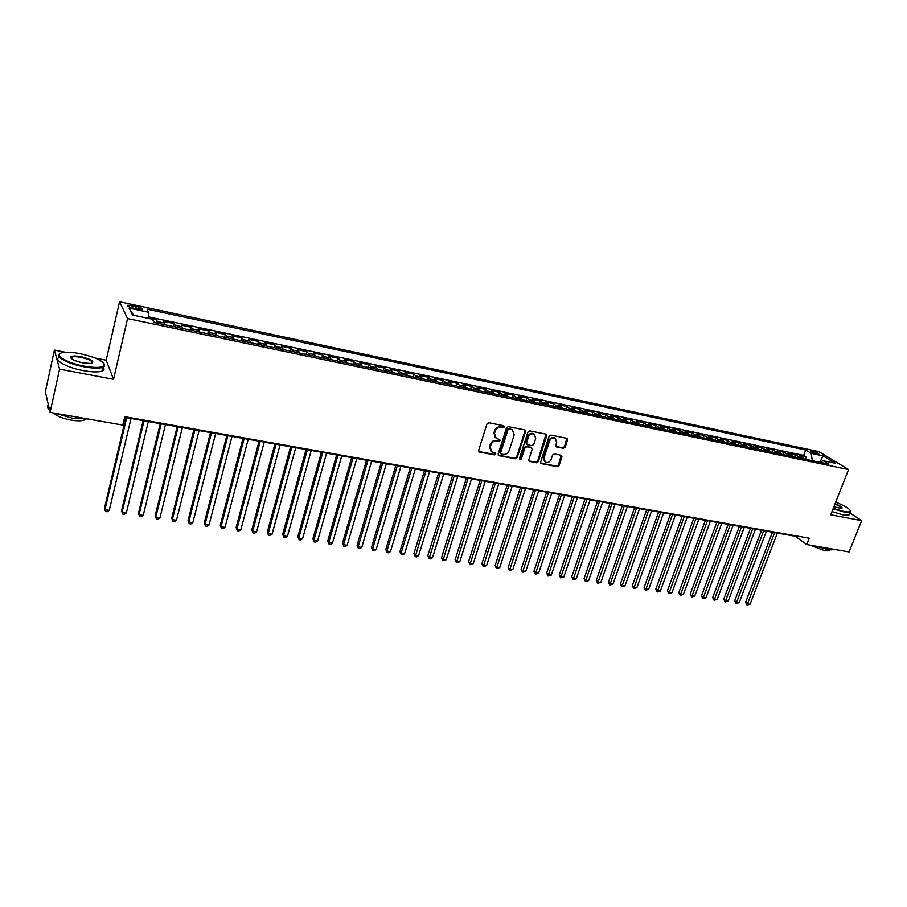 <?xml version="1.0" encoding="UTF-8"?>
<svg xmlns="http://www.w3.org/2000/svg" width="907" height="907" viewBox="0 0 907 907"><rect width="100%" height="100%" fill="white"/><g stroke="black" fill="none" stroke-linecap="round" stroke-linejoin="round"><path stroke-width="1.36" d="M504.371 426.936L503.725 425.712L488.828 422.753L486.946 423.943L478.669 450.382L479.622 452.117L494.485 454.895L495.778 454.067L495.403 452.967L491.911 452.026L490.211 447.004L490.902 444.815C492.07 442.038 494.054 440.768 496.843 441.006L498.771 441.369L500.063 440.541L499.678 439.43L496.254 438.5L494.508 433.41L495.199 431.199C496.367 428.41 498.351 427.14 501.152 427.39L503.079 427.775L504.371 426.936M495.267 437.696L493.93 432.877L494.621 430.678C495.789 427.877 497.773 426.607 500.573 426.868L502.489 427.242L503.782 425.723M478.737 451.459L493.907 454.35L495.211 452.888M490.925 451.198L489.644 446.459L490.336 444.271C491.492 441.494 493.476 440.224 496.276 440.462L498.192 440.836L499.485 439.351M812.207 450.972L810.552 450.858C810.745 451.765 812.955 452.808 817.196 453.999L818.84 454.124C818.647 453.205 816.436 452.162 812.207 450.972M563.372 448.307L565.174 447.14L567.567 439.94L567.034 438.364L550.912 435.099L549.086 436.278L540.651 462.048L541.162 463.59L557.295 466.686L559.086 465.518L561.943 456.879L561.444 455.337L554.358 453.908L552.556 455.076L551.139 459.384C549.801 462.139 547.862 463.058 545.322 462.151L543.973 458.024L549.529 441.074C550.844 438.33 552.771 437.389 555.299 438.262L556.705 442.48L555.776 445.303L556.297 446.868L563.372 448.307L562.748 447.775L564.539 446.618L566.852 438.285M830.733 514.791L861.65 520.629L849.088 551.944L806.742 544.551L809.225 538.202L124.792 416.732L122.819 425.1L50.078 412.39L59.579 369.115L113.511 379.307L127.57 318.561L848.544 469.565L830.733 514.791M525.561 431.607L524.665 429.884L508.351 426.641L506.503 427.821L498.17 454.056L498.691 455.62L515.357 458.817L517.194 457.638L525.561 431.607L524.87 429.941M529.801 430.904L545.844 434.102L546.728 435.802L538.305 461.606L536.49 462.774L529.28 461.357L528.77 459.815L532.171 449.339L531.275 447.639L526.718 446.766L524.881 447.945L521.355 458.874L519.802 459.6L519.439 458.511L527.965 432.083L529.801 430.904M805.382 459.237L806.244 456.981L799.691 455.609L802.514 457.355L798.115 456.436L799.35 457.967M794.441 456.935L795.303 454.679L788.705 453.285L791.494 455.042L787.061 454.101L788.285 455.643M783.41 454.622L784.272 452.355L777.605 450.938L780.383 452.695L775.904 451.754L777.106 453.296M772.276 452.287L773.138 449.997L766.415 448.58L769.159 450.337L764.646 449.384L765.837 450.926M761.041 449.917L761.903 447.627L755.112 446.199L757.833 447.956L753.275 446.992L754.454 448.534M749.704 447.536L750.565 445.235L743.706 443.795L746.404 445.552L741.801 444.577L742.98 446.131M738.264 445.144L739.114 442.82L732.198 441.358L734.874 443.115L730.226 442.14L731.382 443.693M726.711 442.718L727.561 440.383L720.577 438.909L723.23 440.666L718.537 439.68L719.682 441.233M715.056 440.269L715.906 437.922L708.855 436.437L711.473 438.194L706.734 437.197L707.868 438.761M703.288 437.798L704.127 435.439L697.018 433.943L699.603 435.7L694.83 434.691L695.941 436.256M691.406 435.303L692.245 432.934L685.068 431.415L687.631 433.172L682.801 432.163L683.901 433.727M679.411 432.786L680.25 430.406L673.005 428.875L675.534 430.632L670.67 429.601L671.747 431.176M667.303 430.235L668.142 427.843L660.818 426.301L663.323 428.059L658.403 427.027L659.48 428.592M655.081 427.673L655.92 425.27L648.528 423.705L650.999 425.462L646.033 424.419L647.088 425.995M642.734 425.077L643.573 422.662L636.113 421.086L638.551 422.843L633.539 421.789L634.571 423.365M630.274 422.469L631.113 420.032L623.574 418.444L625.977 420.202L620.921 419.136L621.941 420.712M617.69 419.816L618.517 417.379L610.91 415.769L613.291 417.526L608.178 416.449L609.187 418.036M604.98 417.152L605.819 414.703L598.132 413.082L600.468 414.828L595.309 413.739L596.296 415.327M592.158 414.465L592.985 411.993L585.219 410.349L587.532 412.107L582.317 411.007L583.292 412.594M579.199 411.744L580.015 409.261L572.181 407.606L574.46 409.352L569.188 408.241L570.14 409.839M566.104 408.989L566.932 406.495L559.018 404.828L561.252 406.574L555.934 405.452L556.864 407.05M552.896 406.211L553.712 403.706L545.719 402.016L547.919 403.762L542.545 402.629L543.463 404.239M539.54 403.411L540.357 400.883L532.284 399.182L534.438 400.928L529.019 399.783L529.915 401.393M526.06 400.577L526.865 398.037L518.713 396.325L520.833 398.06L515.357 396.915L516.23 398.513M512.432 397.72L513.249 395.169L505.006 393.434L507.092 395.169L501.548 394.001L502.41 395.611M498.68 394.828L499.485 392.266L491.152 390.509L493.204 392.243L487.603 391.064L488.442 392.686M484.78 391.915L485.574 389.33L477.161 387.561L479.168 389.296L473.522 388.105L474.338 389.715M470.733 388.967L471.527 386.371L463.035 384.579L464.996 386.314L459.282 385.112L460.076 386.722M456.538 385.985L457.343 383.378L448.75 381.564L450.666 383.298L444.895 382.074L445.677 383.706M442.208 382.969L443.001 380.35L434.317 378.514L436.199 380.248L430.36 379.024L431.12 380.645M427.719 379.931L428.512 377.289L419.737 375.441L421.574 377.165L415.678 375.929L416.404 377.561M413.082 376.858L413.864 374.206L405.01 372.335L406.79 374.058L400.826 372.8L401.54 374.432M398.286 373.752L399.069 371.076L390.112 369.194L391.847 370.906L385.826 369.648L386.507 371.28M383.344 370.612L384.115 367.925L375.067 366.009L376.745 367.732L370.668 366.451L371.326 368.095M368.231 367.437L369.002 364.739L359.852 362.8L361.485 364.523L355.34 363.231L355.975 364.863M352.959 364.24L353.719 361.508L344.479 359.557L346.066 361.269L339.842 359.966L340.454 361.61M337.517 360.997L338.277 358.254L328.935 356.281L330.465 357.993L324.184 356.666L324.763 358.31M321.917 357.721L322.677 354.966L313.221 352.97L314.706 354.671L308.346 353.333L308.902 354.988M306.147 354.399L306.895 351.633L297.349 349.614L298.766 351.315L292.337 349.966L292.87 351.621M290.195 351.054L290.943 348.265L281.283 346.225L282.655 347.925L276.159 346.553L276.658 348.209M274.073 347.676L274.81 344.864L265.048 342.801L266.363 344.501L259.787 343.118L260.264 344.773M257.769 344.252L258.506 341.417L248.631 339.343L249.89 341.032L243.246 339.626L243.688 341.293M241.285 340.783L242.022 337.948L232.033 335.839L233.224 337.517L226.512 336.112L226.92 337.767M224.619 337.291L225.344 334.422L215.242 332.291L216.376 333.98L209.585 332.54L209.97 334.207M207.76 333.742L208.474 330.862L198.27 328.708L199.336 330.386L192.465 328.946L192.817 330.613M190.719 330.171L191.422 327.268L181.105 325.091L182.103 326.758L175.153 325.296L175.47 326.962M173.475 326.543L174.178 323.629L163.736 321.429L164.972 324.763M133.782 308.267L142.195 309.412C143 308.595 141.038 307.575 136.299 306.362L127.887 305.205C127.059 306.033 129.021 307.054 133.782 308.267M127.57 318.561L119.554 301.759L818.862 451.641L848.544 469.565M806.244 456.981L803.659 455.382L805.711 450.008L147.036 309.162L148.703 312.28L148.26 318.346M805.711 450.008L811.153 453.341L823.091 455.881L835.245 463.239L823.205 460.699L828.862 464.157L154.213 322.507L152.444 319.219L132.467 315.012L129.055 308.097L148.703 312.28M156.038 322.881L156.73 319.944L157.931 323.277M174.178 323.629L175.153 325.296M191.422 327.268L192.465 328.946M208.474 330.862L209.585 332.54M225.344 334.422L226.512 336.112M242.022 337.948L243.246 339.626M258.506 341.417L259.787 343.118M274.81 344.864L276.159 346.553M290.943 348.265L292.337 349.966M306.895 351.633L308.346 353.333M322.677 354.966L324.184 356.666M338.277 358.254L339.842 359.966M353.719 361.508L355.34 363.231M369.002 364.739L370.668 366.451M384.115 367.925L385.826 369.648M399.069 371.076L400.826 372.8M413.864 374.206L415.678 375.929M428.512 377.289L430.36 379.024M443.001 380.35L444.895 382.074M457.343 383.378L459.282 385.112M471.527 386.371L473.522 388.105M485.574 389.33L487.603 391.064M499.485 392.266L501.548 394.001M513.249 395.169L515.357 396.915M526.865 398.037L529.019 399.783M540.357 400.883L542.545 402.629M553.712 403.706L555.934 405.452M566.932 406.495L569.188 408.241M580.015 409.261L582.317 411.007M592.985 411.993L595.309 413.739M605.819 414.703L608.178 416.449M618.517 417.379L620.921 419.136M631.113 420.032L633.539 421.789M643.573 422.662L646.033 424.419M655.92 425.27L658.403 427.027M668.142 427.843L670.67 429.601M680.25 430.406L682.801 432.163M692.245 432.934L694.83 434.691M704.127 435.439L706.734 437.197M715.906 437.922L718.537 439.68M727.561 440.383L730.226 442.14M739.114 442.82L741.801 444.577M750.565 445.235L753.275 446.992M761.903 447.627L764.646 449.384M773.138 449.997L775.904 451.754M784.272 452.355L787.061 454.101M795.303 454.679L798.115 456.436M803.659 455.382L148.374 316.849M156.73 319.944L148.272 318.164M819.837 462.264L812.207 460.665M65.621 352.29L54.409 350.102L59.579 369.115M54.409 350.102L45.35 391.733L50.078 412.39M861.65 520.629L849.836 512.943M113.511 379.307L106.187 360.181L95.212 358.05M106.187 360.181L119.554 301.759M124.644 417.367L795.167 536.23L806.742 544.551M823.205 460.699L819.928 462.014L823.091 455.881M182.432 328.425L182.103 326.758M199.699 332.053L199.336 330.386M216.773 335.635L216.376 333.98M233.655 339.184L233.224 337.517M250.343 342.687L249.89 341.032M266.839 346.157L266.363 344.501M283.165 349.58L282.655 347.925M299.31 352.97L298.766 351.315M315.273 356.326L314.706 354.671M331.066 359.637L330.465 357.993M346.678 362.913L346.066 361.269M362.131 366.156L361.485 364.523M377.414 369.376L376.745 367.732M392.538 372.55L391.847 370.906M407.504 375.691L406.79 374.058M422.311 378.797L421.574 377.165M436.959 381.87L436.199 380.248M451.448 384.919L450.666 383.298M465.801 387.924L464.996 386.314M479.996 390.906L479.168 389.296M494.043 393.865L493.204 392.243M507.954 396.778L507.092 395.169M521.718 399.67L520.833 398.06M535.345 402.527L534.438 400.928M548.837 405.361L547.919 403.762M562.193 408.173L561.252 406.574M575.412 410.95L574.46 409.352M588.507 413.694L587.532 412.107M601.466 416.415L600.468 414.828M614.3 419.113L613.291 417.526M627.009 421.778L625.977 420.202M639.594 424.419L638.551 422.843M652.054 427.038L650.999 425.462M664.4 429.635L663.323 428.059M676.622 432.197L675.534 430.632M688.73 434.736L687.631 433.172M700.726 437.253L699.603 435.7M712.607 439.748L711.473 438.194M724.376 442.219L723.23 440.666M736.031 444.668L734.874 443.115M747.583 447.094L746.404 445.552M759.023 449.498L757.833 447.956M770.36 451.879L769.159 450.337M781.596 454.237L780.383 452.695M792.718 456.572L791.494 455.042M803.749 458.885L802.514 457.355M812.298 460.416L811.153 453.341M133.646 315.262L129.055 308.097M498.238 455.121L514.768 458.262L516.593 457.083L524.96 431.086M509.235 428.988L507.931 429.827L500.619 452.831L500.993 453.919L503.272 454.407C506.038 454.622 508.011 453.364 509.167 450.609L514.178 434.929L512.421 429.816L508.646 428.467L507.342 429.294L507.931 429.827M500.709 453.659L500.04 452.276L507.342 429.294M512.784 430.054L511.242 429.385M508.646 428.467L510.652 428.864M528.826 460.881L535.878 462.23L537.692 461.062L546.025 434.147M531.4 447.559L526.117 446.221L524.28 447.4L520.754 458.33L521.355 458.874M519.439 459.135L520.754 458.33M535.708 438.432L534.268 434.181C531.695 433.285 529.745 434.215 528.418 436.993L526.468 443.035L527.364 444.747L531.933 445.632L533.758 444.453L535.708 438.432M534.472 434.306L533.656 433.659C531.083 432.752 529.132 433.693 527.817 436.471L528.418 436.993M526.627 444.283L525.867 442.503L527.817 436.471M555.844 446.414L562.748 447.775M555.458 438.364L554.676 437.741C552.148 436.868 550.22 437.798 548.905 440.541L549.529 441.074M544.529 461.482L543.361 457.479L548.905 440.541M540.719 463.114L556.671 466.13L558.463 464.974L561.263 455.246M125.858 417.583L104.486 508.169L104.94 509.779L109.248 510.414L131.027 418.501M126.674 417.73L104.94 509.779L105.62 511.503L107.343 511.752L109.248 510.414M79.975 353.639C73.161 352.347 67.674 351.95 63.524 352.483C52.062 353.696 65.451 362.743 84.079 366.099C95.224 368.027 101.935 367.834 104.203 365.51C104.237 361.315 96.165 357.358 79.975 353.639M104.112 363.696L104.622 366.156L103.205 367.21C99.521 368.559 93.126 368.412 84.011 366.779C67.503 363.775 53.649 355.986 60.179 353.537M80.984 356.689C91.8 359.455 95.178 361.712 91.142 363.469L83.036 362.913C74.839 361.043 70.757 359.059 70.803 356.961C72.004 355.782 75.394 355.703 80.984 356.689M92.287 363.208C92.911 361.213 89.124 359.263 80.916 357.347C76.676 356.564 73.682 356.485 71.914 357.12L71.211 358.344M87.922 419L72.447 418.252L55.701 413.377M49.477 409.737C47.209 407.776 46.847 406.155 48.354 404.885M85.7 419.227L84.85 419.85C82.163 421.063 77.549 421.143 71.041 420.1C62.254 418.376 56.449 416.018 53.615 413.014M103.194 367.301C104.509 368.877 104.237 370.09 102.355 370.952C98.67 372.323 92.276 372.187 83.161 370.566C66.506 367.562 52.651 359.66 59.499 357.222M833.25 508.396L843.918 511.491C847.75 512.194 849.882 512.092 850.335 511.197C850.063 508.952 845.188 505.947 835.698 502.172M850.335 510.686L850.142 512.172L844.009 512.024L833.068 508.85M835.098 503.702C840.993 506.151 843.147 507.75 841.583 508.498L833.873 506.809M841.628 508.487C841.866 507.512 839.633 506.061 834.928 504.145M835.472 549.574L828.987 549.925L816.856 546.32M829.939 550.073L829.565 550.764L825.109 550.832L809.951 545.107M849.462 513.872L849.031 514.938L842.909 514.813L831.968 511.639M143.159 420.655L121.572 510.686L122.071 512.285L126.334 512.909L148.329 421.574M144.02 420.803L122.071 512.285L122.717 513.997L124.418 514.246L126.334 512.909M160.267 423.682L138.476 513.169L139.02 514.768L143.227 515.38L165.437 424.601M161.174 423.852L139.02 514.768L139.633 516.457L141.311 516.707L143.227 515.38M177.182 426.687L155.199 515.618L155.777 517.228L159.938 517.829L182.352 427.605M178.146 426.857L155.777 517.228L156.367 518.906L155.199 515.618M159.938 517.829L158.022 519.144L156.367 518.906M193.917 429.646L171.729 518.056L172.353 519.654L176.468 520.255L199.087 430.564M194.926 429.827L172.353 519.654L172.908 521.321L171.729 518.056M176.468 520.255L174.552 521.559L172.908 521.321M210.469 432.582L188.089 520.459L188.758 522.047L192.828 522.647L215.639 433.501M211.512 432.775L188.758 522.047L189.28 523.702L188.089 520.459M192.828 522.647L190.901 523.94L189.28 523.702M226.841 435.485L204.279 522.829L204.982 524.427L209.007 525.017L231.999 436.403M227.929 435.677L204.982 524.427L205.47 526.071L204.279 522.829M209.007 525.017L207.079 526.298L205.47 526.071M243.031 438.353L220.288 525.187L221.025 526.774L225.015 527.364L248.189 439.271M244.164 438.557L221.025 526.774L221.489 528.407L220.288 525.187M225.015 527.364L223.088 528.634L221.489 528.407M259.051 441.199L236.126 527.511L236.908 529.098L240.854 529.677L264.209 442.106M260.218 441.403L236.908 529.098L237.351 530.72L236.126 527.511M240.854 529.677L238.926 530.946L237.351 530.72M274.889 443.999L251.806 529.813L252.622 531.4L256.522 531.978L280.048 444.918M276.102 444.215L252.622 531.4L253.03 533.01L251.806 529.813M256.522 531.978L254.595 533.237L253.03 533.01M290.569 446.788L267.316 532.092L268.166 533.679L272.032 534.246L295.727 447.695M291.827 447.004L268.166 533.679L268.551 535.277L267.316 532.092M272.032 534.246L270.093 535.493L268.551 535.277M306.078 449.532L282.667 534.348L283.551 535.935L287.372 536.49L311.237 450.45M307.371 449.759L283.551 535.935L283.914 537.511L282.667 534.348M287.372 536.49L285.444 537.738L283.914 537.511M321.429 452.253L297.859 536.581L298.777 538.157L302.564 538.713L326.577 453.171M322.756 452.491L298.777 538.157L299.106 539.733L297.859 536.581M302.564 538.713L300.625 539.948L299.106 539.733M336.61 454.94L312.892 538.792L313.845 540.368L317.586 540.912L341.758 455.858M337.971 455.189L313.845 540.368L314.151 541.921L312.892 538.792M317.586 540.912L315.647 542.148L314.151 541.921M351.644 457.604L327.767 540.98L328.765 542.556L332.461 543.089L356.78 458.523M353.038 457.854L328.765 542.556L329.037 544.098L327.767 540.98M332.461 543.089L330.522 544.313L329.037 544.098M366.519 460.246L342.495 543.134L343.526 544.71L347.188 545.254L371.643 461.153M367.947 460.495L343.526 544.71L343.776 546.252L342.495 543.134M347.188 545.254L345.238 546.456L343.776 546.252M381.235 462.853L357.075 545.277L358.129 546.853L361.757 547.386L386.359 463.76M382.697 463.114L358.129 546.853L358.367 548.372L357.075 545.277M361.757 547.386L359.818 548.588L358.367 548.372M395.792 465.438L371.507 547.397L372.596 548.973L376.19 549.495L400.917 466.345M397.3 465.699L372.596 548.973L372.8 550.481L371.507 547.397M376.19 549.495L374.24 550.696L372.8 550.481M410.213 467.989L385.792 549.506L386.915 551.071L390.464 551.581L415.338 468.896M411.744 468.261L386.915 551.071L387.096 552.567L385.792 549.506M390.464 551.581L388.513 552.771L387.096 552.567M424.487 470.518L399.942 551.581L401.087 553.145L404.601 553.655L429.601 471.425M426.041 470.801L401.087 553.145L401.245 554.63L399.942 551.581M404.601 553.655L402.651 554.835L401.245 554.63M438.614 473.023L413.943 553.633L415.111 555.197L418.603 555.708L443.716 473.93M440.201 473.307L415.259 556.671L413.943 553.633M418.603 555.708L416.653 556.875L415.259 556.671M452.593 475.506L427.809 555.674L429.011 557.227L432.458 557.737L457.695 476.413M454.214 475.79L429.124 558.701L427.809 555.674M432.458 557.737L430.508 558.905L429.124 558.701M466.436 477.955L441.539 557.692L442.763 559.245L446.176 559.744L471.538 478.862M468.091 478.25L442.865 560.707L441.539 557.692M446.176 559.744L442.865 560.707M480.143 480.393L455.133 559.687L456.38 561.24L459.77 561.728L485.234 481.288M481.821 480.687L456.459 562.691L455.133 559.687M459.77 561.728L456.459 562.691M493.714 482.796L468.59 561.66L469.871 563.213L473.216 563.701L498.793 483.692M495.415 483.091L469.928 564.653L468.59 561.66M473.216 563.701L469.928 564.653M507.149 485.177L481.923 563.621L483.227 565.163L486.537 565.651L512.228 486.073M508.884 485.483L483.261 566.603L481.923 563.621M486.537 565.651L483.261 566.603M520.448 487.535L495.12 565.56L496.446 567.102L499.734 567.589L525.527 488.431M522.217 487.841L496.469 568.53L495.12 565.56M499.734 567.589L496.469 568.53M533.622 489.871L508.192 567.487L509.553 569.018L512.806 569.494L538.69 490.766M535.413 490.188L509.553 570.435L508.192 567.487M512.806 569.494L509.553 570.435M546.672 492.184L521.14 569.381L522.523 570.922L525.743 571.399L551.728 493.079M548.486 492.501L522.5 572.328L521.14 569.381M525.743 571.399L522.5 572.328M559.585 494.474L533.962 571.274L535.368 572.805L538.565 573.269L564.642 495.369M561.422 494.791L535.334 574.199L533.962 571.274M538.565 573.269L535.334 574.199M572.385 496.741L546.672 573.133L548.1 574.664L551.263 575.129L577.43 497.637M574.244 497.07L548.043 576.047L546.672 573.133M551.263 575.129L548.043 576.047M585.049 498.986L559.256 574.981L560.707 576.512L563.837 576.977L590.094 499.882M586.942 499.315L560.628 577.884L559.256 574.981M563.837 576.977L560.628 577.884M597.6 501.208L571.716 576.818L573.19 578.337L576.296 578.791L602.633 502.104M599.516 501.548L573.099 579.709L571.716 576.818M576.296 578.791L573.099 579.709M610.037 503.408L584.074 578.632L585.559 580.151L588.643 580.605L615.059 504.303M611.964 503.759L585.457 581.512L584.074 578.632M588.643 580.605L585.457 581.512M622.349 505.596L596.307 580.423L597.815 581.943L600.865 582.396L627.372 506.48M624.299 505.947L597.702 583.292L596.307 580.423M600.865 582.396L597.702 583.292M634.549 507.761L608.427 582.215L609.957 583.723L612.985 584.165L639.56 508.646M636.521 508.113L609.821 585.06L608.427 582.215M612.985 584.165L609.821 585.06M646.634 509.904L620.433 583.972L621.987 585.491L624.98 585.922L651.634 510.788M648.63 510.256L621.839 586.818L620.433 583.972M624.98 585.922L621.839 586.818M658.595 512.024L632.338 585.718L633.914 587.237L636.873 587.668L663.595 512.909M660.625 512.376L633.744 588.552L632.338 585.718M636.873 587.668L633.744 588.552M670.454 514.122L644.129 587.453L645.716 588.96L648.652 589.391L675.454 515.006M672.495 514.484L645.535 590.276L644.129 587.453M648.652 589.391L645.535 590.276M682.211 516.208L655.806 589.176L657.428 590.672L660.33 591.103L687.2 517.092M684.275 516.571L657.224 591.976L655.806 589.176M660.33 591.103L657.224 591.976M693.855 518.271L667.393 590.876L669.026 592.373L671.906 592.793L698.832 519.155M695.93 518.634L668.799 593.666L667.393 590.876M671.906 592.793L668.799 593.666M705.385 520.312L678.867 592.554L680.511 594.051L683.368 594.47L710.362 521.196M707.483 520.686L680.284 595.343L678.867 592.554M683.368 594.47L680.284 595.343M716.813 522.341L690.238 594.232L691.905 595.729L694.728 596.137L721.779 523.226M718.934 522.715L691.656 596.999L690.238 594.232M694.728 596.137L691.656 596.999M728.14 524.348L701.496 595.888L703.186 597.373L705.997 597.792L733.105 525.232M730.282 524.734L702.925 598.643L701.496 595.888M705.997 597.792L702.925 598.643M739.364 526.343L712.675 597.52L714.376 599.017L717.154 599.425L744.318 527.216M741.518 526.718L714.104 600.275L712.675 597.52M717.154 599.425L714.104 600.275M750.497 528.316L723.741 599.153L725.464 600.638L728.219 601.046L755.429 529.189M752.663 528.69L725.169 601.897L723.741 599.153M728.219 601.046L725.169 601.897M761.517 530.266L734.715 600.763L736.45 602.248L739.182 602.645L766.449 531.139M763.705 530.652L736.144 603.495L734.715 600.763M739.182 602.645L736.144 603.495M772.447 532.205L745.588 602.361L747.345 603.847L750.055 604.232L777.367 533.078M774.646 532.59L747.028 605.082L745.588 602.361M750.055 604.232L747.028 605.082M164.666 323.096L157.637 321.611M131.878 307.79L132.399 305.523M135.767 308.686L136.299 306.362M500.573 426.868L501.152 427.39M494.621 430.678L495.199 431.199M493.93 432.877L494.508 433.41M498.192 440.836L498.771 441.369M496.276 440.462L496.843 441.006M490.336 444.271L490.902 444.815M489.644 446.459L490.211 447.004M493.907 454.35L494.485 454.895M502.489 427.242L503.079 427.775M516.593 457.083L517.194 457.638M514.768 458.262L515.357 458.817M498.521 455.212L499.099 455.768M500.04 452.276L500.619 452.831M546.105 435.281L546.728 435.802M537.692 461.062L538.305 461.606M535.878 462.23L536.49 462.774M529.064 460.949L529.665 461.493M530.674 447.106L531.275 447.639M526.117 446.221L526.718 446.766M524.28 447.4L524.881 447.945M525.867 442.503L526.468 443.035M556.014 446.459L556.637 446.992M543.361 457.479L543.973 458.024M561.32 456.346L561.943 456.879M558.463 464.974L559.086 465.518M556.671 466.13L557.295 466.686M540.923 463.171L541.536 463.726M566.932 439.419L567.567 439.94M564.539 446.618L565.174 447.14M127.717 305.931L127.887 305.205M511.831 429.294L512.421 429.816M531.037 447.242L531.638 447.775M533.656 433.659L534.268 434.181M554.676 437.741L555.299 438.262M102.355 370.952L103.205 367.21M71.914 357.12L71.562 358.662M84.986 419.261L84.85 419.85M71.245 357.607L70.803 356.961M104.203 365.51L104.622 366.156M849.031 514.938L850.142 512.172M829.837 550.061L829.565 550.764"/></g></svg>

